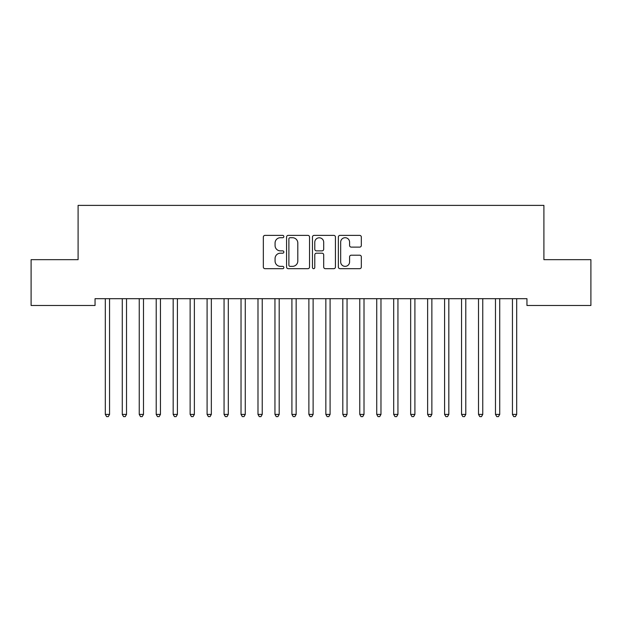<?xml version="1.0" encoding="UTF-8"?>
<svg xmlns="http://www.w3.org/2000/svg" width="622" height="622" viewBox="0 0 622 622"><rect width="100%" height="100%" fill="white"/><g stroke="black" fill="none" stroke-linecap="round" stroke-linejoin="round"><path stroke-width="0.93" d="M283.857 236.547A1.166 1.166 0 0 0 282.691 235.38L265.003 235.38A1.664 1.664 0 0 0 263.339 237.052L263.339 267.017A1.664 1.664 0 0 0 265.003 268.688L282.691 268.688A1.166 1.166 0 0 0 283.857 267.522A1.166 1.166 0 0 0 282.691 266.356L280.405 266.356A5.326 5.326 0 0 1 275.072 261.022L275.072 258.527A5.326 5.326 0 0 1 280.405 253.201L282.691 253.201A1.166 1.166 0 0 0 283.857 252.034A1.166 1.166 0 0 0 282.691 250.868L280.405 250.868A5.326 5.326 0 0 1 275.072 245.542L275.072 243.047A5.326 5.326 0 0 1 280.405 237.713L282.691 237.713A1.166 1.166 0 0 0 283.857 236.547M359.664 247.121A1.664 1.664 0 0 0 361.328 245.457L361.328 237.052A1.664 1.664 0 0 0 359.664 235.38L340.016 235.38A1.664 1.664 0 0 0 338.352 237.052L338.352 267.017A1.664 1.664 0 0 0 340.016 268.688L359.664 268.688A1.664 1.664 0 0 0 361.328 267.017L361.328 256.863A1.664 1.664 0 0 0 359.664 255.199L351.251 255.199A1.664 1.664 0 0 0 349.587 256.863L349.587 261.901A4.455 4.455 0 0 1 345.132 266.356A4.455 4.455 0 0 1 340.677 261.901L340.677 242.168A4.455 4.455 0 0 1 345.132 237.713A4.455 4.455 0 0 1 349.587 242.168L349.587 245.457A1.664 1.664 0 0 0 351.251 247.121L359.664 247.121M526.951 298.684L95.049 298.684L95.049 305.472L31.1 305.472L31.1 259.669L78.092 259.669L78.092 205.384L543.908 205.384L543.908 259.669L590.9 259.669L590.9 305.472L526.951 305.472L526.951 298.684M309.546 237.052A1.664 1.664 0 0 0 307.874 235.38L288.227 235.38A1.664 1.664 0 0 0 286.563 237.052L286.563 267.017A1.664 1.664 0 0 0 288.227 268.688L307.874 268.688A1.664 1.664 0 0 0 309.546 267.017L309.546 237.052M314.126 235.38L333.773 235.38A1.664 1.664 0 0 1 335.437 237.052L335.437 267.017A1.664 1.664 0 0 1 333.773 268.688L325.36 268.688A1.664 1.664 0 0 1 323.697 267.017L323.697 254.864A1.664 1.664 0 0 0 322.033 253.201L316.45 253.201A1.664 1.664 0 0 0 314.786 254.864L314.786 267.522A1.166 1.166 0 0 1 313.62 268.688A1.166 1.166 0 0 1 312.454 267.522L312.454 237.052A1.664 1.664 0 0 1 314.126 235.38M290.062 237.713A1.166 1.166 0 0 0 288.896 238.879L288.896 265.19A1.166 1.166 0 0 0 290.062 266.356L292.472 266.356A5.326 5.326 0 0 0 297.806 261.022L297.806 243.047A5.326 5.326 0 0 0 292.472 237.713L290.062 237.713M323.697 242.253A4.455 4.455 0 0 0 319.242 237.798A4.455 4.455 0 0 0 314.786 242.253L314.786 249.204A1.664 1.664 0 0 0 316.45 250.868L322.033 250.868A1.664 1.664 0 0 0 323.697 249.204L323.697 242.253M109.783 298.684L109.682 298.933A1.695 1.695 0 0 0 109.558 299.563L109.558 414.407L105.312 414.407L105.312 299.563A1.695 1.695 0 0 0 105.196 298.933L105.095 298.684M109.558 414.407L108.282 416.616L106.587 416.616L105.312 414.407M126.523 299.563A1.695 1.695 0 0 1 126.647 298.933A1.695 1.695 0 0 0 126.523 299.563L126.523 414.407L122.277 414.407L122.277 299.563A1.695 1.695 0 0 0 122.153 298.933L122.06 298.684M143.488 299.563A1.695 1.695 0 0 1 143.604 298.933A1.695 1.695 0 0 0 143.488 299.563L143.488 414.407L139.242 414.407L139.242 299.563A1.695 1.695 0 0 0 139.118 298.933L139.017 298.684M126.523 414.407L125.247 416.616L123.553 416.616L122.277 414.407M143.488 414.407L142.213 416.616L140.518 416.616L139.242 414.407M160.445 299.563A1.695 1.695 0 0 1 160.569 298.933A1.695 1.695 0 0 0 160.445 299.563L160.445 414.407L156.208 414.407L156.208 299.563A1.695 1.695 0 0 0 156.083 298.933L155.982 298.684M177.41 299.563A1.695 1.695 0 0 1 177.534 298.933A1.695 1.695 0 0 0 177.41 299.563L177.41 414.407L173.173 414.407L173.173 299.563A1.695 1.695 0 0 0 173.048 298.933L172.947 298.684M160.445 414.407L159.178 416.616L157.483 416.616L156.208 414.407M177.41 414.407L176.143 416.616L174.44 416.616L173.173 414.407M194.375 299.563A1.695 1.695 0 0 1 194.499 298.933A1.695 1.695 0 0 0 194.375 299.563L194.375 414.407L190.138 414.407L190.138 299.563A1.695 1.695 0 0 0 190.013 298.933L189.912 298.684M194.375 414.407L193.1 416.616L191.405 416.616L190.138 414.407M211.34 299.563A1.695 1.695 0 0 1 211.464 298.933A1.695 1.695 0 0 0 211.34 299.563L211.34 414.407L207.095 414.407L207.095 299.563A1.695 1.695 0 0 0 206.978 298.933L206.877 298.684M211.34 414.407L210.065 416.616L208.37 416.616L207.095 414.407M228.305 299.563A1.695 1.695 0 0 1 228.422 298.933A1.695 1.695 0 0 0 228.305 299.563L228.305 414.407L224.06 414.407L224.06 299.563A1.695 1.695 0 0 0 223.936 298.933L223.842 298.684M228.305 414.407L227.03 416.616L225.335 416.616L224.06 414.407M245.488 298.684L245.387 298.933A1.695 1.695 0 0 0 245.262 299.563L245.262 414.407L241.025 414.407L241.025 299.563A1.695 1.695 0 0 0 240.901 298.933L240.8 298.684M245.262 414.407L243.995 416.616L242.3 416.616L241.025 414.407M262.227 299.563A1.695 1.695 0 0 1 262.352 298.933A1.695 1.695 0 0 0 262.227 299.563L262.227 414.407L257.99 414.407L257.99 299.563A1.695 1.695 0 0 0 257.866 298.933L257.765 298.684M262.227 414.407L260.96 416.616L259.257 416.616L257.99 414.407M279.192 299.563A1.695 1.695 0 0 1 279.317 298.933A1.695 1.695 0 0 0 279.192 299.563L279.192 414.407L274.955 414.407L274.955 299.563A1.695 1.695 0 0 0 274.831 298.933L274.73 298.684M279.192 414.407L277.917 416.616L276.222 416.616L274.955 414.407M296.158 299.563A1.695 1.695 0 0 1 296.282 298.933A1.695 1.695 0 0 0 296.158 299.563L296.158 414.407L291.912 414.407L291.912 299.563A1.695 1.695 0 0 0 291.796 298.933L291.695 298.684M296.158 414.407L294.882 416.616L293.187 416.616L291.912 414.407M313.123 299.563A1.695 1.695 0 0 1 313.247 298.933A1.695 1.695 0 0 0 313.123 299.563L313.123 414.407L308.877 414.407L308.877 299.563A1.695 1.695 0 0 0 308.753 298.933L308.66 298.684M313.123 414.407L311.847 416.616L310.153 416.616L308.877 414.407M330.088 299.563A1.695 1.695 0 0 1 330.204 298.933A1.695 1.695 0 0 0 330.088 299.563L330.088 414.407L325.842 414.407L325.842 299.563A1.695 1.695 0 0 0 325.718 298.933L325.617 298.684M330.088 414.407L328.813 416.616L327.118 416.616L325.842 414.407M347.045 299.563A1.695 1.695 0 0 1 347.169 298.933A1.695 1.695 0 0 0 347.045 299.563L347.045 414.407L342.808 414.407L342.808 299.563A1.695 1.695 0 0 0 342.683 298.933L342.582 298.684M347.045 414.407L345.778 416.616L344.083 416.616L342.808 414.407M364.235 298.684L364.134 298.933A1.695 1.695 0 0 0 364.01 299.563L364.01 414.407L359.773 414.407L359.773 299.563A1.695 1.695 0 0 0 359.648 298.933L359.547 298.684M364.01 414.407L362.743 416.616L361.04 416.616L359.773 414.407M381.2 298.684L381.099 298.933A1.695 1.695 0 0 0 380.975 299.563L380.975 414.407L376.738 414.407L376.738 299.563A1.695 1.695 0 0 0 376.613 298.933L376.512 298.684M380.975 414.407L379.7 416.616L378.005 416.616L376.738 414.407M398.158 298.684L398.064 298.933A1.695 1.695 0 0 0 397.94 299.563L397.94 414.407L393.695 414.407L393.695 299.563A1.695 1.695 0 0 0 393.578 298.933L393.477 298.684M397.94 414.407L396.665 416.616L394.97 416.616L393.695 414.407M414.905 299.563A1.695 1.695 0 0 1 415.022 298.933A1.695 1.695 0 0 0 414.905 299.563L414.905 414.407L410.66 414.407L410.66 299.563A1.695 1.695 0 0 0 410.536 298.933L410.442 298.684M414.905 414.407L413.63 416.616L411.935 416.616L410.66 414.407M431.862 299.563A1.695 1.695 0 0 1 431.987 298.933A1.695 1.695 0 0 0 431.862 299.563L431.862 414.407L427.625 414.407L427.625 299.563A1.695 1.695 0 0 0 427.501 298.933L427.4 298.684M431.862 414.407L430.595 416.616L428.9 416.616L427.625 414.407M448.827 299.563A1.695 1.695 0 0 1 448.952 298.933A1.695 1.695 0 0 0 448.827 299.563L448.827 414.407L444.59 414.407L444.59 299.563A1.695 1.695 0 0 0 444.466 298.933L444.365 298.684M448.827 414.407L447.56 416.616L445.857 416.616L444.59 414.407M465.792 299.563A1.695 1.695 0 0 1 465.917 298.933A1.695 1.695 0 0 0 465.792 299.563L465.792 414.407L461.555 414.407L461.555 299.563A1.695 1.695 0 0 0 461.431 298.933L461.33 298.684M465.792 414.407L464.517 416.616L462.822 416.616L461.555 414.407M482.983 298.684L482.882 298.933A1.695 1.695 0 0 0 482.758 299.563L482.758 414.407L478.512 414.407L478.512 299.563A1.695 1.695 0 0 0 478.396 298.933L478.295 298.684M482.758 414.407L481.482 416.616L479.787 416.616L478.512 414.407M499.723 299.563A1.695 1.695 0 0 1 499.847 298.933A1.695 1.695 0 0 0 499.723 299.563L499.723 414.407L495.477 414.407L495.477 299.563A1.695 1.695 0 0 0 495.353 298.933L495.26 298.684M499.723 414.407L498.447 416.616L496.753 416.616L495.477 414.407M516.905 298.684L516.804 298.933A1.695 1.695 0 0 0 516.688 299.563L516.688 414.407L512.442 414.407L512.442 299.563A1.695 1.695 0 0 0 512.318 298.933L512.217 298.684M516.688 414.407L515.413 416.616L513.718 416.616L512.442 414.407"/></g></svg>

